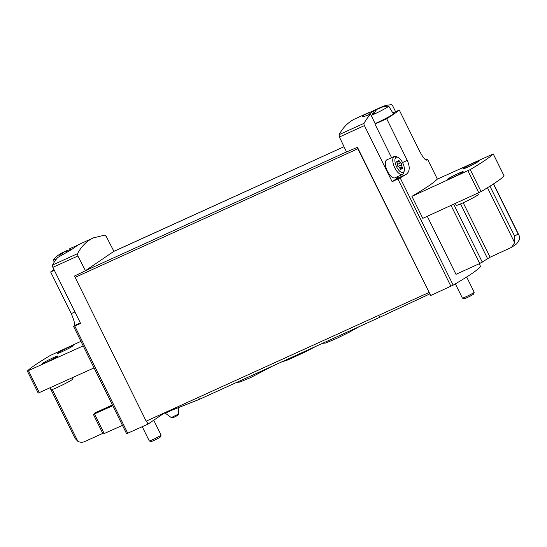 <?xml version="1.0" encoding="UTF-8"?>
<svg xmlns="http://www.w3.org/2000/svg" width="547" height="547" viewBox="0 0 547 547"><rect width="100%" height="100%" fill="white"/><g stroke="black" fill="none" stroke-linecap="round" stroke-linejoin="round"><path stroke-width="0.82" d="M395.59 111.725L392.883 106.241A2.195 0.95 65.5 0 0 391.337 104.75A158.104 68.245 65.5 0 0 383.317 106.207L363.946 115.02L362.162 116.559L364.63 116.306L370.51 114.33A158.104 68.245 65.5 0 0 364.076 123.294A2.195 0.95 65.5 0 0 364.418 125.612L392.131 181.686L400.172 177.898A118.576 7.925 -26.3 0 0 406.428 174.206C409.819 171.423 410.093 166.821 407.255 160.387L402.524 162.541M116.073 250.417A1.757 0.759 -114.5 0 1 116.128 250.389L344.029 146.705L113.913 251.319L106.344 236.605L104.771 235.121L93.482 237.842C86.891 240.871 81.571 246.15 77.51 253.671L77.879 255.975L85.441 270.69L346.504 151.922L339.413 136.989L339.106 134.658C343.284 127.082 348.644 121.79 355.194 118.774L369.526 112.258M392.855 112.969L399.276 110.05A118.576 7.925 -26.3 0 1 386.674 118.747L374.948 124.087L375.235 123.889L370.545 114.063M69.968 248.584L77.742 245.186L71.739 249.459L57.599 257.582A158.104 68.245 65.5 0 0 52.533 265.035A2.195 0.95 65.5 0 0 52.874 267.353L80.587 323.421L73.619 326.47A118.576 7.925 153.7 0 1 74.276 325.677C75.076 324.097 74.064 320.077 71.233 313.622L74.912 311.947M427.282 216.297L455.979 274.348L479.733 263.497L490.126 257.227L511.568 247.326L516.635 243.873L519.65 239.319L519.096 235.436L518.077 233.897L514.665 236.215L514.652 242.718L511.568 247.326M411.925 196.346L470.215 169.597A118.576 7.925 -26.3 0 0 493.23 153.946L436.957 179.32A118.576 7.925 -26.3 0 1 411.925 196.346L422.797 218.342L481.087 191.6A118.576 7.925 -26.3 0 0 504.102 175.943L504.074 175.895M386.674 118.747L407.255 160.387M429.156 292.344L357.451 147.273A1.757 0.759 65.5 0 0 357.82 148.757L430.708 295.489L453.176 285.144A118.576 7.925 -26.3 0 0 480.567 266.505L480.553 266.478M399.276 110.05L419.857 151.69C423.221 157.775 425.573 160.565 426.906 160.059A118.576 7.925 -26.3 0 0 427.563 159.266L425.853 159.922M391.556 157.693L374.948 124.087M53.921 269.473A118.576 7.925 -26.3 0 0 50.652 271.982L71.233 313.622M50.652 271.982L54.331 270.307M343.974 153.064L357.451 147.273M146.48 421.012L148.011 424.103L163.136 413.812M87.964 269.541L74.754 275.886A1.757 0.759 65.5 0 0 75.124 277.37L146.179 421.149L428.875 292.536M126.617 433.709L148.011 424.103M112.402 404.978L94.973 412.876L96.115 412.459L93.38 414.4L103.089 434.038L122.473 425.354M52.252 389.512L77.879 441.361C80.19 442.455 82.433 442.537 84.614 441.614L102.761 433.388M88.101 269.815A1.757 0.759 -114.5 0 1 88.32 269.302M85.441 270.69L113.913 251.319M80.942 341.335L50.386 355.42A118.576 7.925 -26.3 0 0 27.371 371.071L83.199 345.895M38.242 393.074L94.077 367.899M53.134 357.779A8.786 0.588 153.7 0 1 57.832 356.042A8.786 0.588 153.7 0 1 50.221 360.466A8.786 0.588 153.7 0 1 42.085 363.83A8.786 0.588 153.7 0 1 53.134 357.779M68.519 347.311A8.786 0.588 153.7 0 1 73.216 345.581A8.786 0.588 153.7 0 1 65.606 349.998A8.786 0.588 153.7 0 1 57.469 353.362A8.786 0.588 153.7 0 1 68.519 347.311M458.427 173.392A8.786 0.588 153.7 0 1 463.124 171.655A8.786 0.588 153.7 0 1 455.514 176.072A8.786 0.588 153.7 0 1 447.378 179.437A8.786 0.588 153.7 0 1 458.427 173.392M473.811 162.924A8.786 0.588 153.7 0 1 478.509 161.187A8.786 0.588 153.7 0 1 470.899 165.604A8.786 0.588 153.7 0 1 462.762 168.975A8.786 0.588 153.7 0 1 473.811 162.924M77.879 441.361L75.014 438.325L51.035 389.785M93.38 414.4L112.764 405.71M72.45 377.697L73.018 378.845A12.294 0.82 153.7 0 1 62.358 385.026A12.294 0.82 153.7 0 1 50.974 389.737L50.037 387.857M477.722 193.262L478.31 194.452A12.294 0.82 153.7 0 1 467.651 200.64A12.294 0.82 153.7 0 1 456.266 205.351L455.343 203.484M392.131 181.686L396.452 178.739A11.419 4.93 65.5 0 0 397.717 176.599M404.254 170.808L403.836 172.496A9.88 4.267 -114.5 0 1 402.476 174.438L395.098 177.796A9.88 4.267 -114.5 0 1 387.433 171.225A9.88 4.267 -114.5 0 1 386.914 159.806L394.291 156.449A9.88 4.267 -114.5 0 1 396.65 156.702L398.195 157.495A8.328 3.597 -114.5 0 1 402.934 163.375A8.328 3.597 -114.5 0 1 404.254 170.808A8.328 3.597 -114.5 0 1 396.65 166.91A8.328 3.597 -114.5 0 1 394.989 159.3A8.328 3.597 -114.5 0 1 398.195 157.495M401.696 164.688A1.819 0.786 65.5 0 0 402.23 167.061A1.039 0.451 65.5 0 1 402.435 168.524A1.039 0.451 65.5 0 1 402.045 168.401A1.819 0.786 65.5 0 0 401.368 168.189A1.819 0.786 65.5 0 0 401.088 169.05A1.039 0.451 65.5 0 1 400.93 169.543A1.039 0.451 65.5 0 1 400.007 168.579A1.819 0.786 65.5 0 0 398.517 166.849A1.039 0.451 -114.5 0 1 397.778 166.138A1.039 0.451 -114.5 0 1 397.621 165.037A1.819 0.786 65.5 0 0 397.088 162.657A1.039 0.451 65.5 0 1 396.883 161.201A1.039 0.451 65.5 0 1 397.272 161.324A1.819 0.786 65.5 0 0 397.949 161.536A1.819 0.786 65.5 0 0 398.23 160.674A1.039 0.451 65.5 0 1 398.387 160.175A1.039 0.451 65.5 0 1 399.31 161.146A1.819 0.786 65.5 0 0 400.801 162.876A1.039 0.451 65.5 0 1 401.539 163.58A1.039 0.451 65.5 0 1 401.696 164.688L397.929 166.397M402.476 174.438A9.88 4.267 -114.5 0 1 394.818 167.867A9.88 4.267 -114.5 0 1 394.291 156.449M397.792 166.158A1.039 0.451 65.5 0 0 397.56 165.365M382.312 106.59L382.538 107.041M375.235 123.889L370.64 114.104M69.825 248.625L70.324 249.637M72.013 249.288A32.444 32.444 0 0 0 65.558 251.141A32.423 13.996 65.5 0 0 64.881 251.463A32.423 29.162 55.8 0 1 67.561 250.547A32.15 13.873 65.5 0 0 66.638 251.169A32.423 29.162 -124.2 0 0 63.958 252.092A32.423 13.996 65.5 0 0 61.62 255.34M56.471 258.97A12.39 0.827 153.7 0 1 53.326 259.893A12.39 0.827 153.7 0 1 53.415 259.709A32.444 32.444 0 0 1 59.979 254.047A32.15 13.873 -114.5 0 1 60.348 253.829A32.423 29.162 55.8 0 1 61.927 252.871A32.423 29.162 55.8 0 1 62.789 252.413A32.423 13.996 -114.5 0 1 62.987 252.311A32.423 13.996 -114.5 0 1 64.99 251.695L64.881 251.463M59.473 256.413A32.423 13.996 -114.5 0 1 61.866 253.042A32.423 29.162 -124.2 0 0 59.432 254.451A32.15 13.873 -114.5 0 1 59.979 254.047M153.728 420.212L161.078 435.07A6.585 0.438 153.7 0 1 161.078 435.104A6.585 0.438 153.7 0 1 160.579 435.528A6.585 0.438 153.7 0 1 154.247 438.933A6.585 0.438 153.7 0 1 149.29 440.93A6.585 0.438 153.7 0 1 149.263 440.909L142.254 426.722M161.078 435.104L160.462 436.896A5.244 0.349 153.7 0 1 160.066 437.238A5.244 0.349 153.7 0 1 155.027 439.945A5.244 0.349 153.7 0 1 151.088 441.532L149.29 440.93M61.866 253.042L62.331 253.979M62.789 252.413L63.062 252.974M377.088 109.277A32.423 13.996 65.5 0 0 374.421 113.352A30.529 27.466 -124.2 0 0 372.329 114.302A32.423 13.996 -114.5 0 1 374.996 110.227A32.423 29.162 -124.2 0 0 372.555 111.636A32.15 13.873 -114.5 0 1 373.109 111.232A32.15 13.873 -114.5 0 1 373.478 111.007A32.423 29.162 55.8 0 1 375.057 110.056A32.423 29.162 55.8 0 1 375.919 109.598A32.423 13.996 -114.5 0 1 376.117 109.496A32.423 13.996 -114.5 0 1 378.121 108.88L378.004 108.648A32.423 29.162 55.8 0 1 380.691 107.732A32.15 13.873 65.5 0 0 379.768 108.354A32.423 29.162 -124.2 0 0 377.088 109.277M378.004 108.648A32.423 13.996 65.5 0 1 378.688 108.327A32.444 32.444 0 0 1 388.473 106.056A12.39 0.827 153.7 0 1 388.671 106.097A12.39 0.827 153.7 0 1 387.741 106.966A12.39 0.827 153.7 0 1 374.292 114.084A12.39 0.827 153.7 0 1 371.297 115.438M388.671 106.097L393.334 113.762A13.176 0.882 153.7 0 1 392.343 114.685A13.176 0.882 153.7 0 1 375.283 123.506M466.659 276.987L474.208 292.255A6.585 0.438 153.7 0 1 474.201 292.289A6.585 0.438 153.7 0 1 473.709 292.713A6.585 0.438 153.7 0 1 467.377 296.112A6.585 0.438 153.7 0 1 462.42 298.115A6.585 0.438 153.7 0 1 462.393 298.094L455.364 283.866M474.201 292.289L473.593 294.081A5.244 0.349 153.7 0 1 473.196 294.423A5.244 0.349 153.7 0 1 468.157 297.124A5.244 0.349 153.7 0 1 464.218 298.717L462.42 298.115M374.996 110.227L375.461 111.157M375.919 109.598L376.192 110.152M161.194 414.585L161.652 414.4M159.833 414.934L199.484 399.31L379.768 317.287L429.901 293.862M198.506 397.341L199.484 399.31M378.797 315.318L379.768 317.287M364.076 123.294L339.106 134.658M77.51 253.671L52.533 265.035M400.172 177.898L453.176 285.144M427.563 159.266L437.381 179.122L427.569 159.245M479.199 263.743L480.567 266.505L479.213 263.736M397.929 179.047L450.926 286.286M364.418 125.612L339.413 136.989M77.879 255.975L52.874 267.353M74.789 326.06L127.786 433.299M493.408 183.983L518.077 233.897M489.948 186.199L514.665 236.215M357.82 148.757L75.124 277.37M39.363 392.691L28.492 370.695M478.803 192.77L467.931 170.773M481.087 191.6L470.215 169.597M504.102 175.943L493.23 153.946M451.043 205.446L479.733 263.497M453.675 204.243L482.297 262.157M460.553 203.935L487.555 258.574M463.2 202.759L490.126 257.227M487.473 187.737L514.652 242.718M94.522 413.976L104.231 433.621M74.276 325.677L80.334 322.915M406.428 174.206L396.452 178.739M383.317 106.207L383.604 106.781M399.836 168.155L402.23 167.061M400.459 169.338L401.088 169.05M396.719 161.577L397.272 161.324M396.869 162.254L399.31 161.146M397.71 164.278L400.801 162.876M170.069 411.043A7.535 0.506 153.7 0 1 165.132 413.012M178.554 407.659L178.445 414.072L171.293 417.6L165.105 413.026M93.482 237.842L76.067 245.767M73.613 326.491L126.61 433.737M38.222 393.108L27.35 371.112M504.122 175.902L493.244 153.905M493.592 183.86L518.932 235.135M400.083 168.77L401.368 168.189M396.801 162.062L397.949 161.536M69.77 248.659L70.255 249.651M62.987 252.311A32.444 32.444 0 0 0 61.927 252.871M53.326 259.893L54.215 262.17M376.117 109.496A32.444 32.444 0 0 0 375.057 110.056M373.109 111.232A32.444 32.444 0 0 0 368.384 114.979M316.44 346.101L304.016 352.521L287.872 359.912L281.158 362.155M358.825 326.819L349.663 332.002L336.569 338.47L325.704 343.024L322.559 343.318M273.008 365.861L250.752 377.512L239.887 382.066L236.742 382.36M178.445 414.072C178.493 414.776 177.966 415.358 176.879 415.795C173.276 417.778 171.416 418.38 171.293 417.6"/></g></svg>
